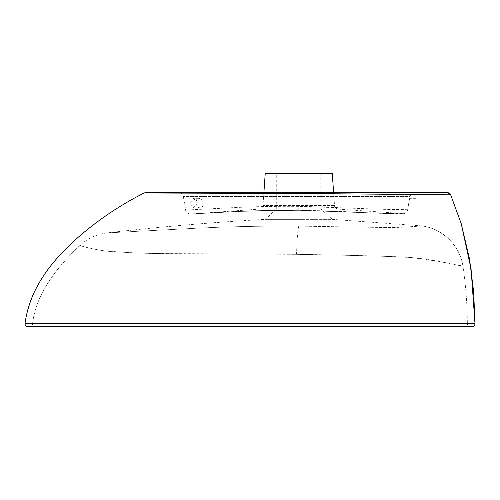 <?xml version="1.0" encoding="UTF-8"?>
<svg xmlns="http://www.w3.org/2000/svg" width="500" height="500" viewBox="0 0 500 500"><rect width="100%" height="100%" fill="white"/><g stroke="black" fill="none" stroke-linecap="round" stroke-linejoin="round"><path stroke-width="0.38" stroke-dasharray="2.5 1.88" d="M415.812 203.113C415.812 196.938 415.812 196.938 415.812 203.113C415.812 196.938 415.812 196.938 415.812 203.113C415.812 209.288 415.812 209.288 415.812 203.113C415.812 209.288 415.812 209.288 415.812 203.113M197.306 203.113L193.625 207.9L189.944 203.113L193.625 198.325L197.306 203.113M447.156 192.55L145.869 192.55M414.738 192.55L178.6 192.55L414.738 192.55C412.225 192.75 410.65 194.069 410.025 196.506L408.744 203.113L410.025 196.506L183.319 196.506C182.688 194.069 181.119 192.75 178.6 192.55C181.119 192.738 182.694 194.056 183.319 196.506L410.025 196.506C410.644 194.056 412.219 192.738 414.738 192.55M144.1 192.987L305.331 193.531L450.662 194.838M298.75 226.131C259.244 225.881 222.087 226.744 187.275 228.706L106.981 232.913L187.144 228.713C221.988 226.744 259.194 225.881 298.75 226.131C259.244 225.881 222.087 226.744 187.275 228.706L106.981 232.913L187.144 228.713C221.988 226.744 259.194 225.881 298.75 226.131L388.831 227.569C411.062 226.831 421.419 226.225 419.9 225.756C419.294 225.787 413.156 227.275 388.631 227.569L298.75 226.131C297.806 229.431 297.069 238.825 296.537 254.319L173.9 253.738C154.05 253.675 135.338 253.062 117.762 251.906C101.619 251.669 80.475 246.188 79.956 245.362C79.844 245.619 97.238 250.975 110.875 251.331C126.638 252.656 143.556 253.412 161.631 253.6L271.769 254.013C310.275 254.394 352.156 255.3 397.425 256.731C423.631 257.556 443.831 262.444 451.094 263.931L462.894 266.05C461.175 266.762 456.863 263.325 411.413 257.569C368.525 255.2 332.587 255.181 296.537 254.319M276.725 173.4L320.775 173.4L320.775 208.831L332.269 219.363L298.75 219.363L332.269 219.363L419.9 225.756C440.062 226.425 460.925 245.981 462.894 266.05C465.788 285.113 467.269 304.344 467.337 323.744L32.544 324.006C35.55 294.237 56.925 267.238 79.956 245.362C87.644 238.35 96.656 234.2 106.981 232.913C159.6 226.838 212.35 222.319 265.231 219.363L298.75 219.363L265.231 219.363L276.725 208.831L320.775 208.831L276.725 208.831L276.725 173.4L265.231 173.4L332.269 173.4L276.725 173.4M27.862 326.6L472.206 326.594M29.681 326.6L470.206 326.6L29.681 326.6C31.3 326.463 32.25 325.6 32.544 324.006L467.337 323.744C467.525 325.469 468.488 326.419 470.206 326.6C468.475 326.431 467.512 325.481 467.337 323.744C467.269 304.369 465.788 285.138 462.894 266.05C459.95 244.862 441.231 227.319 419.9 225.756C441.231 227.319 459.95 244.862 462.894 266.05M333.606 192.55L334.519 205.556L262.981 205.556L334.519 205.556C334.844 207.638 336.05 208.825 338.137 209.112C335.662 208.525 334.456 207.344 334.519 205.556M263.894 192.55L262.981 205.556C262.45 207.806 261.244 208.988 259.363 209.112L190.675 214.019L245.169 211.15C283.131 209.694 322.231 210.156 362.463 212.531C385.156 213.725 403.013 213.938 403.231 213.669L403.787 213.6L407.694 209.719C408.144 210.069 395.487 209.775 369.725 208.825L298.012 206.344C276.794 206.175 256.444 206.544 236.962 207.456L185.706 210.069L238.412 207.394C260.019 206.394 282.638 206.088 306.262 206.469L374.369 209.019L407.694 209.719L408.013 207.9L407.694 209.719C407.95 211.3 405.094 213.663 403.344 213.656L375.044 213.1L298.75 210.287C323.013 210.756 346.631 211.606 369.619 212.85C392.062 213.725 403.05 213.994 402.569 213.656C402.969 214.006 391.306 213.706 367.594 212.756L298.75 210.287L239.213 211.4L190.888 214.006L237.175 211.488C256.837 210.519 277.362 210.119 298.75 210.287L239.213 211.4L190.888 214.006L237.175 211.488C256.837 210.519 277.362 210.119 298.75 210.287L298.75 209.05L259.363 209.112L338.137 209.112L298.75 209.05L298.75 205.494M408.013 207.9L408.744 203.113L408.013 207.9L415.812 207.9M338.137 209.112L403.787 213.6M195.931 203.113L196.431 204.988L198.694 207.556L200.106 207.9L202.05 207.131L203.125 205.394L203.331 203.113L202.619 200.85L201.175 199.119L199.025 198.325L197.675 198.675L196.625 199.675L195.931 203.113M25.013 323.363L27.037 323.375M32.6 323.425L475 323.706M32.544 324.006L32.544 324.006C35.85 293.281 57.431 266.894 79.956 245.362M298.012 206.344C298.087 208.925 298.337 210.244 298.75 210.287L298.75 209.05M183.319 196.506L185.706 210.069C185.463 211.513 186.806 212.812 189.731 213.975L205.775 213.125C232.981 211.225 263.956 210.287 298.694 210.3M402.569 213.656L403.106 213.669M193.625 207.9L200.106 207.9M469.575 259.462L469.431 258.606M467.337 323.744C467.512 325.481 468.475 326.431 470.206 326.6M415.812 198.325L409.7 198.325M199.025 198.325L193.625 198.325"/><path stroke-width="0.75" d="M469.431 258.606L461.206 223.612L450.662 194.838L461.206 223.612L471.081 269.1L475 323.706L25.013 323.363C27.356 307.094 33.013 292.062 41.975 278.263C48.95 266.988 58.963 255.162 72.006 242.794C93.763 222.887 117.794 206.281 144.1 192.987L145.869 192.55L447.156 192.55L450.662 194.838L305.2 193.525L144.1 192.987C117.969 206.206 94.081 222.669 72.45 242.375C47.15 266.244 29.531 291.419 25 323.475M145.869 192.55L144.1 192.987M473.65 291.931L475 323.706C474.831 325.45 473.875 326.419 472.125 326.6C473.875 326.419 474.831 325.45 475 323.706C474.825 325.444 473.869 326.413 472.125 326.6L27.862 326.6C25.956 326.362 25.006 325.281 25.013 323.363M263.894 192.55L265.231 173.4L332.269 173.4L333.606 192.55M27.037 323.375L32.6 323.425M473.638 291.8L469.575 259.462M450.662 194.838C448.488 192.719 447.319 191.956 447.156 192.55"/></g></svg>

